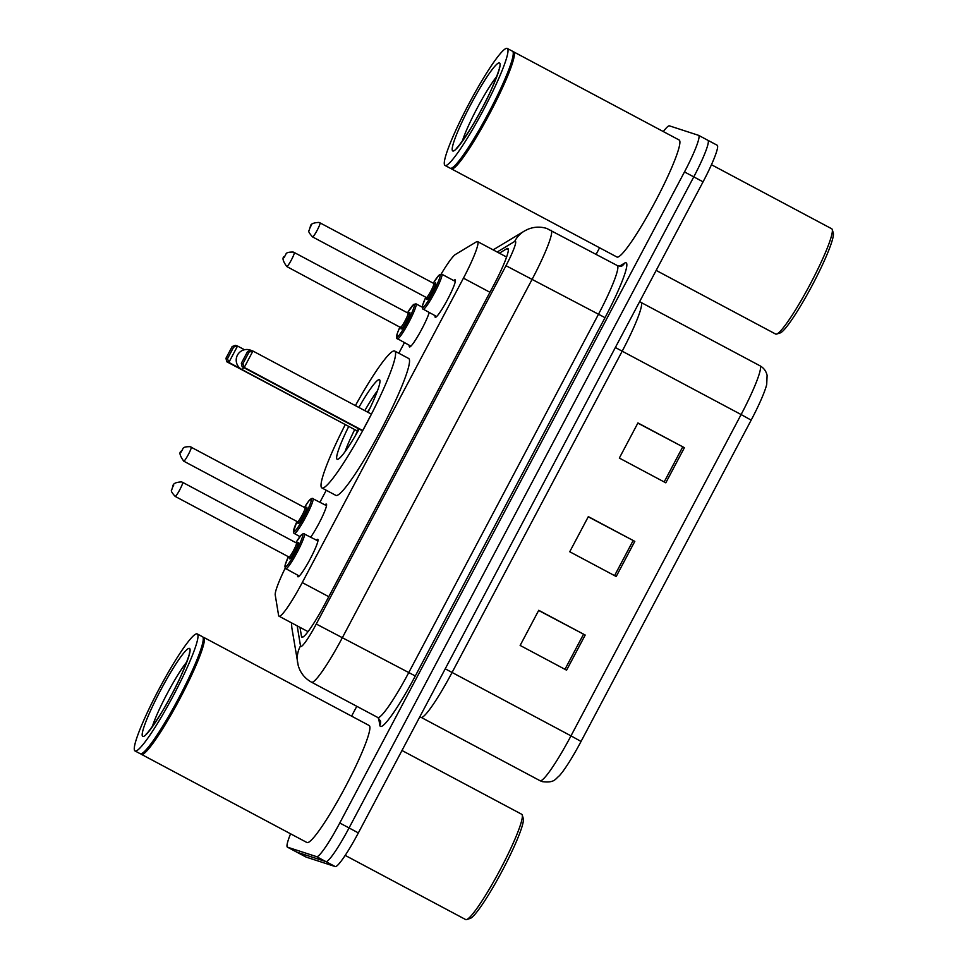 <?xml version="1.0" encoding="UTF-8"?>
<svg xmlns="http://www.w3.org/2000/svg" width="968" height="968" viewBox="0 0 968 968"><rect width="100%" height="100%" fill="white"/><g stroke="black" fill="none" stroke-linecap="round" stroke-linejoin="round"><path stroke-width="1.45" d="M429.199 312.555A21.199 2.505 118 0 1 419.132 333.972A21.199 2.505 118 0 1 409.524 346.943A21.199 2.505 118 0 1 409.476 346.919A21.199 2.505 118 0 1 409.331 345.334M324.982 504.86A21.199 2.505 118 0 1 326.325 504.086A21.199 2.505 118 0 1 326.373 504.11A21.199 2.505 118 0 1 322.199 516.9A21.199 2.505 118 0 1 310.776 537.095M453.798 280.611A21.199 2.505 118 0 1 455.154 279.825A21.199 2.505 118 0 1 455.202 279.849A21.199 2.505 118 0 1 447.543 299.548A21.199 2.505 118 0 1 435.31 317.298A21.199 2.505 118 0 1 435.261 317.286A21.199 2.505 118 0 1 435.116 315.701M316.415 540.096A21.199 2.505 118 0 1 317.758 539.321A21.199 2.505 118 0 1 317.806 539.345A21.199 2.505 118 0 1 310.159 559.044A21.199 2.505 118 0 1 297.914 576.795A21.199 2.505 118 0 1 297.866 576.771A21.199 2.505 118 0 1 297.721 575.186M285.137 568.289A39.761 4.707 -62 0 0 275.227 594.981L278.602 615.43A39.761 4.707 -62 0 0 279.026 616.192A39.761 4.707 -62 0 0 279.111 616.229A39.761 4.707 -62 0 0 302.258 582.579L463.442 278.155A39.761 4.707 -62 0 0 477.587 241.589A39.761 4.707 -62 0 0 476.425 241.831L455.553 254.403A39.761 4.707 -62 0 0 441.19 274.029M404.394 342.708L398.828 353.235M326.264 490.268L319.96 502.186M299.995 627.361L301.496 636.436A39.761 4.707 -62 0 0 301.907 637.186A39.761 4.707 -62 0 0 302.004 637.222A39.761 4.707 -62 0 0 325.139 603.572L493.777 285.076A39.761 4.707 -62 0 0 507.922 248.498A39.761 4.707 -62 0 0 506.76 248.74L499.379 253.192M663.322 131.575A39.761 4.707 118 0 1 669.457 125.864L698.545 135.326A39.761 4.707 118 0 1 698.63 135.363A39.761 4.707 118 0 1 684.485 171.929L339.768 822.994A39.761 4.707 118 0 1 316.621 856.656L287.532 847.194A39.761 4.707 118 0 1 287.435 847.157A39.761 4.707 118 0 1 290.569 833.799M351.59 716.151L356.793 706.301M596.131 254.281L599.579 247.772M698.63 135.363L707.923 140.312A39.761 4.707 118 0 0 707.838 140.275A39.761 4.707 118 0 1 707.923 140.312A39.761 4.707 118 0 1 693.778 176.878L349.061 827.942A39.761 4.707 118 0 1 325.913 861.605L296.825 852.142A39.761 4.707 118 0 1 296.728 852.106A39.761 4.707 118 0 1 296.644 852.046M717.131 145.224A39.761 4.707 118 0 1 717.215 145.26L707.923 140.312A39.761 4.707 118 0 1 693.778 176.878L349.061 827.942A39.761 4.707 118 0 1 325.913 861.605L296.825 852.142A39.761 4.707 118 0 1 296.728 852.106L287.435 847.157M637.851 423.113L684.4 447.688L637.936 422.943L619.338 458.07L665.803 482.826L684.4 447.688M538.656 610.469L585.204 635.044L538.74 610.3L520.143 645.438L566.595 670.183L585.204 635.044M588.254 516.791L634.802 541.366L588.338 516.622L569.741 551.748L616.205 576.505L634.802 541.366M751.168 420.136L741.113 414.546A53.01 6.28 -62 0 0 759.977 365.783C763.752 367.901 766.136 371.107 767.104 375.39L766.704 384.49A43.475 5.143 118 0 1 751.168 420.136L581.042 741.452A43.475 5.143 118 0 1 559.274 775.84C555.172 779.034 554.616 783.185 542.225 781.624L539.999 780.68A53.01 6.28 -62 0 0 540.12 780.74A53.01 6.28 -62 0 0 570.987 735.861L581.042 741.452M717.215 145.26A39.761 4.707 118 0 1 703.07 181.827L358.354 832.904A39.761 4.707 118 0 1 335.206 866.554L306.118 857.091A39.761 4.707 118 0 1 306.021 857.055A39.761 4.707 118 0 1 305.936 856.995M401.974 750.49L521.704 814.269A59.641 7.066 118 0 1 522.248 815.044L523.301 818.577A56.991 6.752 118 0 1 501.956 871.321A56.991 6.752 118 0 1 470.109 918.463L466.576 919.564A59.641 7.066 118 0 1 465.777 919.6A59.641 7.066 118 0 1 465.632 919.539L345.165 855.373M522.248 815.044A59.641 7.066 118 0 1 499.899 870.22A59.641 7.066 118 0 1 466.576 919.564M202.99 637.259A66.26 7.841 118 0 1 203.522 637.295A66.26 7.841 118 0 1 203.679 637.355A66.26 7.841 118 0 1 179.782 698.92A66.26 7.841 118 0 1 141.522 754.399A66.26 7.841 118 0 1 141.376 754.326A66.26 7.841 118 0 1 140.905 753.818M203.679 637.355L369.183 725.516A66.26 7.841 118 0 1 345.286 787.081A66.26 7.841 118 0 1 307.037 842.559A66.26 7.841 118 0 1 306.88 842.487L141.376 754.326M197.291 633.955L202.518 636.738A66.26 7.841 118 0 1 203.123 637.597L203.377 638.481A65.606 7.768 118 0 1 178.802 699.186A65.606 7.768 118 0 1 142.139 753.455L141.255 753.733A66.26 7.841 118 0 1 140.36 753.782A66.26 7.841 118 0 1 140.215 753.709L134.988 750.926A66.26 7.841 118 0 1 158.885 689.373A66.26 7.841 118 0 1 197.133 633.895A66.26 7.841 118 0 1 197.291 633.955A66.26 7.841 118 0 1 173.393 695.52A66.26 7.841 118 0 1 135.133 750.999A66.26 7.841 118 0 1 134.988 750.926M203.123 637.597A66.26 7.841 118 0 1 178.293 698.92A66.26 7.841 118 0 1 141.255 753.733M355.401 405.616A77.525 9.184 118 0 1 394.581 350.985A77.525 9.184 118 0 1 394.75 351.069A77.525 9.184 118 0 1 366.787 423.089A77.525 9.184 118 0 1 322.041 487.993A77.525 9.184 118 0 1 321.86 487.92A77.525 9.184 118 0 1 345.165 424.819M394.75 351.069L408.69 358.487A77.525 9.184 118 0 1 380.726 430.518A77.525 9.184 118 0 1 335.969 495.422A77.525 9.184 118 0 1 335.799 495.35L321.86 487.92M359.152 429.078A45.06 5.336 118 0 1 337.227 459.304A45.06 5.336 118 0 1 337.118 459.268A45.06 5.336 118 0 1 348.746 426.416M358.85 407.455A45.06 5.336 118 0 1 379.383 379.686A45.06 5.336 118 0 1 379.492 379.722A45.06 5.336 118 0 1 367.985 412.32M242.871 363.762L249.066 352.049L247.554 351.553L241.347 363.266L242.871 363.762L244.251 367.429L242.133 366.739L360.604 429.852L362.722 430.542L371.409 414.147L252.938 351.045L244.251 367.429L362.722 430.542M232.163 346.544L225.955 358.257L227.468 358.753L233.675 347.04L232.163 346.544L235.418 345.346L237.535 346.036L228.859 362.431L226.742 361.742L346.726 425.339M247.554 351.553L250.809 350.356L252.938 351.045L249.066 352.049M227.468 358.753L228.859 362.431L240.524 368.639M233.675 347.04L237.535 346.036L244.517 349.75M226.742 361.742L225.955 358.257M242.133 366.739L241.347 363.266M369.788 408.641A19.88 2.359 -62 0 0 367.537 411.993M357.228 431.341A19.88 2.359 -62 0 0 355.704 435.08M345.044 451.657A43.729 5.179 118 0 1 354.699 429.586M364.803 410.626A43.729 5.179 118 0 1 377.593 390.54M357.579 431.837L356.769 430.687A10.6 1.258 -62 0 0 356.805 430.712A10.6 1.258 -62 0 0 358.717 428.848M356.805 430.712A10.6 1.258 -62 0 0 356.829 430.712L241.819 369.461A10.6 1.258 -62 0 0 243.73 367.598M711.468 164.729L831.718 228.775A59.641 7.066 118 0 1 832.25 229.549L833.303 233.094A56.991 6.752 118 0 1 811.958 285.826A56.991 6.752 118 0 1 780.111 332.968L776.578 334.069A59.641 7.066 118 0 1 775.779 334.105A59.641 7.066 118 0 1 775.634 334.045L656.171 270.411M832.25 229.549A59.641 7.066 118 0 1 809.913 284.737A59.641 7.066 118 0 1 776.578 334.069M512.992 51.764A66.26 7.841 118 0 1 513.524 51.8A66.26 7.841 118 0 1 513.681 51.873A66.26 7.841 118 0 1 489.784 113.425A66.26 7.841 118 0 1 451.524 168.904A66.26 7.841 118 0 1 451.378 168.831A66.26 7.841 118 0 1 450.906 168.323M513.681 51.873L679.185 140.021A66.26 7.841 118 0 1 655.288 201.586A66.26 7.841 118 0 1 617.039 257.064A66.26 7.841 118 0 1 616.882 256.992L451.378 168.831M507.292 48.46L512.52 51.243A66.26 7.841 118 0 1 513.125 52.103L513.391 52.986A65.606 7.768 118 0 1 488.804 113.692A65.606 7.768 118 0 1 452.141 167.96L451.257 168.238A66.26 7.841 118 0 1 450.362 168.287A66.26 7.841 118 0 1 450.217 168.214L444.99 165.431A66.26 7.841 118 0 1 468.887 103.878A66.26 7.841 118 0 1 507.135 48.4A66.26 7.841 118 0 1 507.292 48.46A66.26 7.841 118 0 1 483.395 110.025A66.26 7.841 118 0 1 445.135 165.504A66.26 7.841 118 0 1 444.99 165.431M513.125 52.103A66.26 7.841 118 0 1 488.296 113.425A66.26 7.841 118 0 1 451.257 168.238M328.781 596.699L302.258 582.579M489.965 292.288L463.442 278.155M297.188 625.86L300.503 645.934A26.511 3.134 -62 0 0 300.842 646.455A26.511 3.134 -62 0 0 316.27 624.021L505.986 265.704A26.511 3.134 -62 0 0 515.363 241.298A26.511 3.134 -62 0 0 514.649 241.48L497.165 252.019M550.986 230.251A53.01 6.28 118 0 1 551.107 230.299A53.01 6.28 118 0 1 532.255 279.062L342.527 637.38A53.01 6.28 118 0 1 311.672 682.246A53.01 6.28 118 0 1 311.551 682.198L377.75 717.47A53.01 6.28 -62 0 0 377.871 717.518A53.01 6.28 -62 0 0 408.726 672.651L598.454 314.322A53.01 6.28 -62 0 0 617.318 265.571C620.367 266.309 621.964 266.369 622.109 265.752A6.631 6.449 -121.1 0 0 624.493 263.163A59.641 7.066 118 0 1 605.024 317.661L415.296 675.991L316.27 624.021M617.318 265.571L546.787 228.46C540.059 226.391 533.501 226.778 527.112 229.622L524.196 231.158A26.511 25.821 58.9 0 0 514.649 241.48M415.296 675.991A59.641 7.066 118 0 1 380.581 726.46A59.641 7.066 118 0 1 379.819 725.274L378.621 718.038M619.447 266.212L624.493 263.163M287.532 847.194L306.118 857.091M316.621 856.656L335.206 866.554M339.768 822.994L358.354 832.904M684.485 171.929L703.07 181.827M505.986 265.704L605.024 317.661M377.75 717.47L380.545 721.112A6.631 6.498 -9.4 0 1 379.819 725.274M291.513 622.835A26.511 26.015 170.6 0 0 291.84 627.845L298.217 665.524C300.37 672.893 304.811 678.459 311.551 682.198M300.503 645.934A26.511 26.015 170.6 0 0 297.575 662.62M302.766 637.113L301.496 636.436M508.381 249.599L506.76 248.74M615.358 347.5L622.182 351.19L452.044 672.518A53.01 6.28 118 0 1 421.189 717.385A53.01 6.28 118 0 1 421.068 717.336L539.999 780.68M639.666 301.58L641.034 302.439A53.01 6.28 118 0 1 622.182 351.19L741.113 414.546L570.987 735.861L445.232 668.815M633.169 540.507L614.571 575.633M583.571 634.185L564.973 669.311M682.767 446.829L664.169 481.955M189.45 648.403A49.84 5.905 118 0 1 171.832 694.298A49.84 5.905 118 0 1 142.816 736.479A49.84 5.905 118 0 1 160.434 690.595A49.84 5.905 118 0 1 189.45 648.403M152.303 726.69A43.209 5.118 118 0 1 186.836 661.858M241.819 369.461A10.6 1.258 -62 0 0 241.843 369.474A10.6 10.6 0 0 1 237.438 355.135A10.6 10.6 0 0 1 251.365 350.525M499.452 62.908A49.84 5.905 118 0 1 481.834 108.803A49.84 5.905 118 0 1 452.83 150.984A49.84 5.905 118 0 1 470.448 105.101A49.84 5.905 118 0 1 499.452 62.908M462.305 141.195A43.209 5.118 118 0 1 496.838 76.363M304.363 533.683A19.88 2.359 118 0 1 304.4 533.707A19.88 2.359 118 0 1 297.236 552.171A19.88 2.359 118 0 1 285.754 568.821A19.88 2.359 118 0 1 285.717 568.797A19.88 2.359 118 0 1 285.645 568.748M299.257 576.008L285.161 568.313L285.137 564.985L288.391 556.709A18.549 2.202 -62 0 0 285.221 567.03A18.549 2.202 -62 0 0 296.014 551.324A18.549 2.202 -62 0 0 302.573 534.239A18.549 2.202 -62 0 0 295.881 542.685M296.281 544.5A9.281 1.101 118 0 1 298.241 542.431A9.281 1.101 118 0 1 294.962 550.974A9.281 1.101 118 0 1 289.553 558.826A9.281 1.101 118 0 1 290.134 556.031M296.474 543L182.649 482.366A7.95 0.944 118 0 1 182.649 482.366A7.95 0.944 118 0 1 179.782 489.76A7.95 0.944 118 0 1 175.196 496.415A7.95 0.944 118 0 1 175.172 496.402L288.996 557.036A7.95 0.944 -62 0 0 289.021 557.036A7.95 0.944 -62 0 0 288.996 557.036A7.95 0.944 -62 0 0 293.606 550.381A7.95 0.944 -62 0 0 296.474 543A7.95 0.944 -62 0 0 296.45 542.987L297.43 543.096M175.172 496.402A7.95 0.944 118 0 1 175.16 496.39C171.893 492.797 170.719 490.691 171.663 490.074L172.933 486.19C172.921 483.613 175.801 482.185 181.585 481.919L182.649 482.366M173.72 485.125L172.486 487.461L173.72 485.125M455.347 281.434L441.795 274.21A19.88 2.359 118 0 1 441.795 274.21A19.88 2.359 118 0 1 434.632 292.687A19.88 2.359 118 0 1 423.149 309.324A19.88 2.359 118 0 1 423.101 309.3A19.88 2.359 118 0 1 423.04 309.264M436.653 316.524L422.556 308.816L422.532 305.501L425.787 297.224A18.549 2.202 -62 0 0 422.605 307.534A18.549 2.202 -62 0 0 433.41 291.828A18.549 2.202 -62 0 0 439.968 274.743A18.549 2.202 -62 0 0 433.277 283.188M433.676 285.003A9.281 1.101 118 0 1 435.636 282.946A9.281 1.101 118 0 1 432.345 291.489A9.281 1.101 118 0 1 426.949 299.342A9.281 1.101 118 0 1 427.529 296.547M433.87 283.503L320.045 222.882A7.95 0.944 118 0 1 320.045 222.882A7.95 0.944 118 0 1 317.177 230.263A7.95 0.944 118 0 1 312.579 236.918A7.95 0.944 118 0 1 312.567 236.918L426.392 297.539A7.95 0.944 -62 0 0 426.404 297.551A7.95 0.944 -62 0 0 426.392 297.539A7.95 0.944 -62 0 0 431.002 290.896A7.95 0.944 -62 0 0 433.87 283.503A7.95 0.944 -62 0 0 433.846 283.503L434.826 283.6M312.567 236.918A7.95 0.944 118 0 1 312.555 236.906C309.276 233.3 308.114 231.195 309.058 230.578L310.329 226.694C310.317 224.116 313.196 222.701 318.968 222.422L320.045 222.882M311.115 225.629L309.881 227.976L311.115 225.629M312.93 498.447A19.88 2.359 118 0 1 312.966 498.472A19.88 2.359 118 0 1 305.803 516.936A19.88 2.359 118 0 1 294.332 533.586A19.88 2.359 118 0 1 294.284 533.562A19.88 2.359 118 0 1 294.224 533.513M296.97 521.486A18.549 2.202 -62 0 0 293.788 531.795A18.549 2.202 -62 0 0 304.581 516.089A18.549 2.202 -62 0 0 311.139 499.004A18.549 2.202 -62 0 0 304.448 507.45M304.847 509.265A9.281 1.101 118 0 1 306.808 507.208A9.281 1.101 118 0 1 303.529 515.738A9.281 1.101 118 0 1 298.12 523.591A9.281 1.101 118 0 1 298.701 520.796M298.192 522.478L297.563 521.8A7.95 0.944 -62 0 0 297.563 521.8A7.95 0.944 -62 0 0 297.587 521.8A7.95 0.944 -62 0 0 302.173 515.145A7.95 0.944 -62 0 0 305.041 507.764A7.95 0.944 -62 0 0 305.029 507.752L305.997 507.861M191.204 447.131A7.95 0.944 118 0 1 191.216 447.131A7.95 0.944 118 0 1 188.349 454.524A7.95 0.944 118 0 1 183.763 461.179A7.95 0.944 118 0 1 183.738 461.167A7.95 0.944 118 0 1 183.726 461.155M181.052 452.225L182.286 449.89L181.052 452.225M410.868 346.157L396.638 338.231L397.388 333.125L400.014 326.857A18.549 2.202 -62 0 0 396.832 337.179A18.549 2.202 -62 0 0 407.637 321.473A18.549 2.202 -62 0 0 414.195 304.388A18.549 2.202 -62 0 0 407.492 312.833L413.566 304.448L416.022 303.855A19.88 2.359 118 0 1 416.022 303.855A19.88 2.359 118 0 1 408.847 322.32A19.88 2.359 118 0 1 397.376 338.969A19.88 2.359 118 0 1 397.328 338.945A19.88 2.359 118 0 1 397.267 338.897M407.891 314.648A9.281 1.101 118 0 1 409.851 312.579A9.281 1.101 118 0 1 406.572 321.122A9.281 1.101 118 0 1 401.175 328.975A9.281 1.101 118 0 1 401.744 326.18M400.595 327.172A7.95 0.944 -62 0 0 400.607 327.184A7.95 0.944 -62 0 0 400.631 327.184A7.95 0.944 -62 0 0 405.217 320.529A7.95 0.944 -62 0 0 408.085 313.148A7.95 0.944 -62 0 0 408.072 313.136L409.041 313.245M286.782 266.551C282.704 260.888 281.942 257.488 284.531 256.363C286.867 254.632 283.89 251.982 293.195 252.055L294.26 252.515A7.95 0.944 118 0 1 294.26 252.515A7.95 0.944 118 0 1 291.392 259.908A7.95 0.944 118 0 1 286.806 266.563A7.95 0.944 118 0 1 286.782 266.551A7.95 0.944 118 0 1 286.77 266.539L401.236 327.862M284.096 257.609L285.342 255.274L284.096 257.609M308.03 631.632L279.026 616.192M506.615 257.052L477.587 241.589M524.196 231.158L493.135 249.877M291.465 622.811L291.84 627.845M306.021 857.055L296.728 852.106M759.977 365.783L641.034 302.439M419.834 716.768L421.068 717.336M189.317 653.194C191.398 648.984 183.412 673.922 171.179 695.435C160.252 717.336 144.147 737.64 146.507 733.575L147.354 733.212M367.356 411.993L368.142 412.005M499.319 67.7C501.4 63.489 493.414 88.427 481.181 109.941C470.254 131.842 454.161 152.145 456.509 148.092L457.356 147.717M295.869 542.673L301.338 534.893L303.407 533.537L317.952 540.918M289.613 557.713L288.996 557.036M433.265 283.188L438.734 275.408L441.795 274.21M427.009 298.229L426.392 297.539M326.519 505.683L312.095 498.29L308.768 501L304.436 507.438M305.041 507.764L190.151 446.684C180.847 446.599 183.823 449.249 181.488 450.979C178.898 452.104 179.661 455.504 183.738 461.167L297.563 521.8M296.97 521.474L293.364 531.868L293.957 533.332L299.935 536.574M294.26 252.515L408.085 313.148M416.022 303.855L422.205 307.146"/></g></svg>
